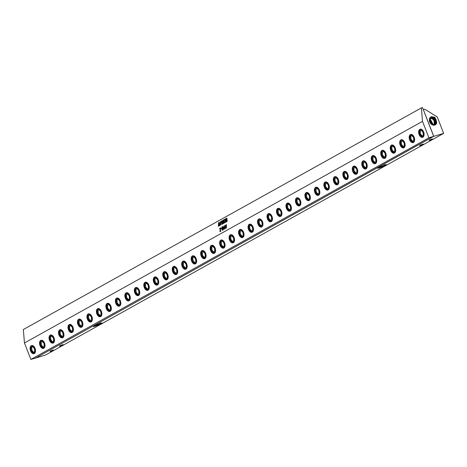 <?xml version="1.0" encoding="UTF-8"?>
<svg xmlns="http://www.w3.org/2000/svg" width="467" height="467" viewBox="0 0 467 467"><rect width="100%" height="100%" fill="white"/><g stroke="black" fill="none" stroke-linecap="round" stroke-linejoin="round"><path stroke-width="0.7" d="M224.347 229.04L224.172 225.952M224.207 228.964L224.16 225.794L224.621 228.334L224.429 229.244L224.207 228.964L224.16 225.794M428.916 137.806L30.869 359.444L35.655 358.002L433.703 136.364L428.916 137.806L422.501 121.35L24.453 342.988L23.35 329.527L421.392 107.895L422.507 107.556L423.277 109.634L424.737 109.185L437.235 116.913L443.65 133.369L433.773 136.346L423.347 109.605M422.501 121.35L421.392 107.895M227.219 221.288L226.968 221.516L226.191 219.344L226.53 221.761L226.203 221.942L226.057 218.498L226.915 220.815L226.571 218.27L226.898 218.089L227.149 221.3M226.915 220.815L226.618 218.34M225.193 222.28L225.549 222.117L225.006 220.342L225.427 220.628L225.31 219.268L224.825 220.109L224.837 219.233L225.555 218.83L225.824 222.064L225.112 222.555L225.041 221.831L225.193 222.28L225.555 222.117L225.444 220.809M225.135 220.739L225.234 219.204M223.699 223.337L223.973 221.638L223.395 220.033L223.798 219.811L224.026 221.212L224.388 219.484L224.072 221.364L224.639 222.812L224.213 223.051L224.02 221.796L223.693 223.343L223.979 221.638L223.401 220.033L223.798 219.817M224.172 219.998L224.388 219.484M222.712 223.652L223.022 223.524L222.917 222.222L222.636 222.852L222.631 220.459L223.033 220.237L223.302 223.559L222.607 223.944L222.543 223.22L223.028 223.524L222.917 222.222M222.654 222.105L222.677 220.535M221.247 221.72L221.195 221.259L221.918 220.862L222.187 224.178L221.767 224.417L221.662 221.323L221.247 221.72M220.798 224.58L220.523 225.187L220.167 224.872L219.934 223.722L220.249 221.708L220.844 223.203L220.798 224.58M220.523 225.187L219.969 222.391L220.255 221.708L220.611 222.018M218.644 226.151L218.492 222.683L218.906 224.674L218.97 222.42L219.665 225.584L219.321 225.777L218.988 223.296L219.221 225.83L218.86 226.034L218.538 223.547L218.644 226.151M226.635 227.528L226.431 228.13L226.034 224.808L226.39 224.609L226.536 227.622M226.437 228.13L226.04 224.808L226.396 224.609M225.45 225.654L225.462 228.672L224.989 226.133L225.187 225.222L225.462 225.66M225.234 228.386L225.193 225.222M223.045 227.75L222.946 226.53L223.133 227.341L223.524 227.12L223.553 227.435L223.302 229.875L223.045 227.75L223.232 229.916M221.878 227.791L221.866 227.131L222.415 226.822L222.397 230.377L222.064 229.653L222.298 227.277L221.878 227.791M222.263 229.852L222.566 229.303M222.193 230.219L222.304 227.277M221.434 228.351L221.463 228.725L221.107 228.918L221.078 228.55L221.434 228.351L221.078 228.55M219.916 231.69L220.196 229.98L219.618 228.381L220.015 228.159L220.249 229.554L220.611 227.832L220.29 229.711L220.862 231.159L220.43 231.398L220.243 230.138L219.91 231.69L220.202 229.986L219.624 228.381L220.027 228.159M220.249 229.554L220.617 227.832M220.249 221.708L220.617 222.018M220.529 225.187L220.173 224.872M220.284 224.785L220.523 225.001L220.698 224.557L220.693 223.302L220.494 222.105L220.261 221.883L220.074 222.368L220.284 224.785L220.523 225.001L220.693 224.557L220.687 223.302L220.261 221.883M226.583 218.358L226.898 218.089M226.209 221.942L226.086 218.486M226.191 219.344L226.974 221.521M222.613 223.944L222.566 223.208M222.642 220.547L223.033 220.243M222.642 222.847L222.572 221.72M221.772 224.411L221.667 221.323M221.195 221.259L221.918 220.862M221.218 222.21L221.2 221.265M224.02 221.796L224.201 222.963M224.026 221.212L224.178 219.998M218.538 223.547L218.865 226.028M218.988 223.296L219.327 225.771M218.947 222.432L218.912 224.674M218.375 226.308L218.521 222.671M225.117 222.549L225.065 221.819M224.831 220.109L224.843 219.233L225.555 218.836M225.112 221.498L225.036 220.331M30.869 359.444L24.453 342.988M419.109 134.508A4.232 2.545 -106.8 0 0 421.835 137.345A4.232 2.545 -106.8 0 0 424.013 135.36A4.232 2.545 -106.8 0 0 423.627 131.992A4.232 2.545 -106.8 0 0 422.407 130.03A4.232 2.545 -106.8 0 0 419.255 129.855A4.232 2.545 -106.8 0 0 419.109 134.508M409.635 139.785A4.232 2.545 -106.8 0 0 412.355 142.622A4.232 2.545 -106.8 0 0 414.533 140.637A4.232 2.545 -106.8 0 0 414.153 137.269A4.232 2.545 -106.8 0 0 412.927 135.307A4.232 2.545 -106.8 0 0 409.775 135.132A4.232 2.545 -106.8 0 0 409.635 139.785M400.155 145.062A4.232 2.545 -106.8 0 0 402.881 147.899A4.232 2.545 -106.8 0 0 405.058 145.914A4.232 2.545 -106.8 0 0 404.673 142.546A4.232 2.545 -106.8 0 0 403.453 140.585A4.232 2.545 -106.8 0 0 400.301 140.409A4.232 2.545 -106.8 0 0 400.155 145.062M390.681 150.339A4.232 2.545 -106.8 0 0 393.401 153.176A4.232 2.545 -106.8 0 0 395.578 151.191A4.232 2.545 -106.8 0 0 395.199 147.823A4.232 2.545 -106.8 0 0 393.973 145.862A4.232 2.545 -106.8 0 0 390.821 145.686A4.232 2.545 -106.8 0 0 390.681 150.339M381.2 155.616A4.232 2.545 -106.8 0 0 383.927 158.447A4.232 2.545 -106.8 0 0 386.104 156.468A4.232 2.545 -106.8 0 0 385.719 153.1A4.232 2.545 -106.8 0 0 384.499 151.139A4.232 2.545 -106.8 0 0 381.346 150.964A4.232 2.545 -106.8 0 0 381.2 155.616M376.244 158.377A4.232 2.545 -106.8 0 0 375.019 156.416A4.232 2.545 -106.8 0 0 371.866 156.241A4.232 2.545 -106.8 0 0 371.726 160.893A4.232 2.545 -106.8 0 0 374.446 163.724A4.232 2.545 -106.8 0 0 376.624 161.745A4.232 2.545 -106.8 0 0 376.244 158.377M362.246 166.17A4.232 2.545 -106.8 0 0 364.972 169.001A4.232 2.545 -106.8 0 0 367.15 167.023A4.232 2.545 -106.8 0 0 366.764 163.654A4.232 2.545 -106.8 0 0 365.544 161.693A4.232 2.545 -106.8 0 0 362.392 161.518A4.232 2.545 -106.8 0 0 362.246 166.17M352.772 171.447A4.232 2.545 -106.8 0 0 355.492 174.279A4.232 2.545 -106.8 0 0 357.669 172.3A4.232 2.545 -106.8 0 0 357.29 168.931A4.232 2.545 -106.8 0 0 356.064 166.97A4.232 2.545 -106.8 0 0 352.912 166.795A4.232 2.545 -106.8 0 0 352.772 171.447M343.292 176.724A4.232 2.545 -106.8 0 0 346.018 179.556A4.232 2.545 -106.8 0 0 348.195 177.577A4.232 2.545 -106.8 0 0 347.81 174.209A4.232 2.545 -106.8 0 0 346.59 172.247A4.232 2.545 -106.8 0 0 343.438 172.072A4.232 2.545 -106.8 0 0 343.292 176.724M333.817 182.002A4.232 2.545 -106.8 0 0 336.538 184.833A4.232 2.545 -106.8 0 0 338.715 182.854A4.232 2.545 -106.8 0 0 338.336 179.486A4.232 2.545 -106.8 0 0 337.11 177.524A4.232 2.545 -106.8 0 0 333.958 177.349A4.232 2.545 -106.8 0 0 333.817 182.002M324.337 187.279A4.232 2.545 -106.8 0 0 327.063 190.11A4.232 2.545 -106.8 0 0 329.241 188.131A4.232 2.545 -106.8 0 0 328.856 184.763A4.232 2.545 -106.8 0 0 327.636 182.801A4.232 2.545 -106.8 0 0 324.483 182.626A4.232 2.545 -106.8 0 0 324.337 187.279M314.863 192.556A4.232 2.545 -106.8 0 0 317.583 195.387A4.232 2.545 -106.8 0 0 319.761 193.408A4.232 2.545 -106.8 0 0 319.381 190.04A4.232 2.545 -106.8 0 0 318.155 188.078A4.232 2.545 -106.8 0 0 315.003 187.903A4.232 2.545 -106.8 0 0 314.863 192.556M305.383 197.833A4.232 2.545 -106.8 0 0 308.109 200.664A4.232 2.545 -106.8 0 0 310.286 198.685A4.232 2.545 -106.8 0 0 309.901 195.317A4.232 2.545 -106.8 0 0 308.681 193.356A4.232 2.545 -106.8 0 0 305.523 193.18A4.232 2.545 -106.8 0 0 305.383 197.833M295.909 203.11A4.232 2.545 -106.8 0 0 298.629 205.941A4.232 2.545 -106.8 0 0 300.806 203.962A4.232 2.545 -106.8 0 0 300.427 200.594A4.232 2.545 -106.8 0 0 299.201 198.633A4.232 2.545 -106.8 0 0 296.049 198.457A4.232 2.545 -106.8 0 0 295.909 203.11M286.429 208.387A4.232 2.545 -106.8 0 0 289.155 211.218A4.232 2.545 -106.8 0 0 291.332 209.239A4.232 2.545 -106.8 0 0 290.947 205.871A4.232 2.545 -106.8 0 0 289.727 203.91A4.232 2.545 -106.8 0 0 286.569 203.735A4.232 2.545 -106.8 0 0 286.429 208.387M276.954 213.664A4.232 2.545 -106.8 0 0 279.675 216.495A4.232 2.545 -106.8 0 0 281.852 214.516A4.232 2.545 -106.8 0 0 281.473 211.148A4.232 2.545 -106.8 0 0 280.247 209.187A4.232 2.545 -106.8 0 0 277.094 209.012A4.232 2.545 -106.8 0 0 276.954 213.664M267.474 218.941A4.232 2.545 -106.8 0 0 270.2 221.772A4.232 2.545 -106.8 0 0 272.378 219.794A4.232 2.545 -106.8 0 0 271.992 216.425A4.232 2.545 -106.8 0 0 270.772 214.464A4.232 2.545 -106.8 0 0 267.614 214.289A4.232 2.545 -106.8 0 0 267.474 218.941M258 224.218A4.232 2.545 -106.8 0 0 260.72 227.05A4.232 2.545 -106.8 0 0 262.898 225.071A4.232 2.545 -106.8 0 0 262.518 221.702A4.232 2.545 -106.8 0 0 261.292 219.741A4.232 2.545 -106.8 0 0 258.14 219.566A4.232 2.545 -106.8 0 0 258 224.218M248.52 229.495A4.232 2.545 -106.8 0 0 251.246 232.327A4.232 2.545 -106.8 0 0 253.423 230.348A4.232 2.545 -106.8 0 0 253.038 226.98A4.232 2.545 -106.8 0 0 251.812 225.018A4.232 2.545 -106.8 0 0 248.66 224.843A4.232 2.545 -106.8 0 0 248.52 229.495M239.046 234.773A4.232 2.545 -106.8 0 0 241.766 237.604A4.232 2.545 -106.8 0 0 243.943 235.625A4.232 2.545 -106.8 0 0 243.564 232.257A4.232 2.545 -106.8 0 0 242.338 230.295A4.232 2.545 -106.8 0 0 239.186 230.12A4.232 2.545 -106.8 0 0 239.046 234.773M229.566 240.05A4.232 2.545 -106.8 0 0 232.292 242.881A4.232 2.545 -106.8 0 0 234.469 240.902A4.232 2.545 -106.8 0 0 234.084 237.534A4.232 2.545 -106.8 0 0 232.858 235.572A4.232 2.545 -106.8 0 0 229.706 235.397A4.232 2.545 -106.8 0 0 229.566 240.05M220.091 245.327A4.232 2.545 -106.8 0 0 222.812 248.158A4.232 2.545 -106.8 0 0 224.989 246.179A4.232 2.545 -106.8 0 0 224.609 242.811A4.232 2.545 -106.8 0 0 223.384 240.849A4.232 2.545 -106.8 0 0 220.231 240.674A4.232 2.545 -106.8 0 0 220.091 245.327M210.611 250.604A4.232 2.545 -106.8 0 0 213.337 253.435A4.232 2.545 -106.8 0 0 215.515 251.456A4.232 2.545 -106.8 0 0 215.129 248.088A4.232 2.545 -106.8 0 0 213.904 246.127A4.232 2.545 -106.8 0 0 210.751 245.951A4.232 2.545 -106.8 0 0 210.611 250.604M201.137 255.881A4.232 2.545 -106.8 0 0 203.857 258.712A4.232 2.545 -106.8 0 0 206.035 256.733A4.232 2.545 -106.8 0 0 205.655 253.365A4.232 2.545 -106.8 0 0 204.429 251.404A4.232 2.545 -106.8 0 0 201.277 251.228A4.232 2.545 -106.8 0 0 201.137 255.881M191.657 261.158A4.232 2.545 -106.8 0 0 194.383 263.989A4.232 2.545 -106.8 0 0 196.56 262.01A4.232 2.545 -106.8 0 0 196.175 258.642A4.232 2.545 -106.8 0 0 194.949 256.681A4.232 2.545 -106.8 0 0 191.797 256.506A4.232 2.545 -106.8 0 0 191.657 261.158M182.183 266.435A4.232 2.545 -106.8 0 0 184.903 269.266A4.232 2.545 -106.8 0 0 187.08 267.287A4.232 2.545 -106.8 0 0 186.701 263.919A4.232 2.545 -106.8 0 0 185.475 261.958A4.232 2.545 -106.8 0 0 182.323 261.783A4.232 2.545 -106.8 0 0 182.183 266.435M172.702 271.712A4.232 2.545 -106.8 0 0 175.429 274.543A4.232 2.545 -106.8 0 0 177.606 272.565A4.232 2.545 -106.8 0 0 177.221 269.196A4.232 2.545 -106.8 0 0 175.995 267.235A4.232 2.545 -106.8 0 0 172.843 267.06A4.232 2.545 -106.8 0 0 172.702 271.712M163.228 276.984A4.232 2.545 -106.8 0 0 165.948 279.821A4.232 2.545 -106.8 0 0 168.126 277.842A4.232 2.545 -106.8 0 0 167.746 274.468A4.232 2.545 -106.8 0 0 166.521 272.512A4.232 2.545 -106.8 0 0 163.368 272.337A4.232 2.545 -106.8 0 0 163.228 276.984M153.748 282.261A4.232 2.545 -106.8 0 0 156.474 285.098A4.232 2.545 -106.8 0 0 158.652 283.119A4.232 2.545 -106.8 0 0 158.266 279.745A4.232 2.545 -106.8 0 0 157.04 277.789A4.232 2.545 -106.8 0 0 153.888 277.614A4.232 2.545 -106.8 0 0 153.748 282.261M144.268 287.538A4.232 2.545 -106.8 0 0 146.994 290.375A4.232 2.545 -106.8 0 0 149.171 288.396A4.232 2.545 -106.8 0 0 148.792 285.022A4.232 2.545 -106.8 0 0 147.566 283.066A4.232 2.545 -106.8 0 0 144.414 282.891A4.232 2.545 -106.8 0 0 144.268 287.538M134.794 292.815A4.232 2.545 -106.8 0 0 137.52 295.652A4.232 2.545 -106.8 0 0 139.691 293.673A4.232 2.545 -106.8 0 0 139.312 290.299A4.232 2.545 -106.8 0 0 138.086 288.343A4.232 2.545 -106.8 0 0 134.934 288.168A4.232 2.545 -106.8 0 0 134.794 292.815M125.314 298.092A4.232 2.545 -106.8 0 0 128.04 300.929A4.232 2.545 -106.8 0 0 130.217 298.95A4.232 2.545 -106.8 0 0 129.838 295.576A4.232 2.545 -106.8 0 0 128.612 293.62A4.232 2.545 -106.8 0 0 125.46 293.445A4.232 2.545 -106.8 0 0 125.314 298.092M115.839 303.369A4.232 2.545 -106.8 0 0 118.565 306.206A4.232 2.545 -106.8 0 0 120.737 304.227A4.232 2.545 -106.8 0 0 120.358 300.853A4.232 2.545 -106.8 0 0 119.132 298.898A4.232 2.545 -106.8 0 0 115.979 298.722A4.232 2.545 -106.8 0 0 115.839 303.369M106.359 308.646A4.232 2.545 -106.8 0 0 109.085 311.483A4.232 2.545 -106.8 0 0 111.263 309.504A4.232 2.545 -106.8 0 0 110.877 306.13A4.232 2.545 -106.8 0 0 109.657 304.175A4.232 2.545 -106.8 0 0 106.505 303.999A4.232 2.545 -106.8 0 0 106.359 308.646M96.885 313.923A4.232 2.545 -106.8 0 0 99.605 316.76A4.232 2.545 -106.8 0 0 101.783 314.776A4.232 2.545 -106.8 0 0 101.403 311.407A4.232 2.545 -106.8 0 0 100.177 309.446A4.232 2.545 -106.8 0 0 97.025 309.277A4.232 2.545 -106.8 0 0 96.885 313.923M87.405 319.2A4.232 2.545 -106.8 0 0 90.131 322.037A4.232 2.545 -106.8 0 0 92.308 320.053A4.232 2.545 -106.8 0 0 91.923 316.684A4.232 2.545 -106.8 0 0 90.703 314.723A4.232 2.545 -106.8 0 0 87.551 314.554A4.232 2.545 -106.8 0 0 87.405 319.2M77.931 324.477A4.232 2.545 -106.8 0 0 80.651 327.314A4.232 2.545 -106.8 0 0 82.828 325.33A4.232 2.545 -106.8 0 0 82.449 321.961A4.232 2.545 -106.8 0 0 81.223 320A4.232 2.545 -106.8 0 0 78.071 319.831A4.232 2.545 -106.8 0 0 77.931 324.477M68.451 329.755A4.232 2.545 -106.8 0 0 71.177 332.592A4.232 2.545 -106.8 0 0 73.354 330.607A4.232 2.545 -106.8 0 0 72.969 327.239A4.232 2.545 -106.8 0 0 71.749 325.277A4.232 2.545 -106.8 0 0 68.596 325.108A4.232 2.545 -106.8 0 0 68.451 329.755M58.976 335.032A4.232 2.545 -106.8 0 0 61.697 337.869A4.232 2.545 -106.8 0 0 63.874 335.884A4.232 2.545 -106.8 0 0 63.494 332.516A4.232 2.545 -106.8 0 0 62.269 330.554A4.232 2.545 -106.8 0 0 59.116 330.385A4.232 2.545 -106.8 0 0 58.976 335.032M49.496 340.309A4.232 2.545 -106.8 0 0 52.222 343.146A4.232 2.545 -106.8 0 0 54.4 341.161A4.232 2.545 -106.8 0 0 54.014 337.793A4.232 2.545 -106.8 0 0 52.794 335.831A4.232 2.545 -106.8 0 0 49.642 335.662A4.232 2.545 -106.8 0 0 49.496 340.309M40.022 345.586A4.232 2.545 -106.8 0 0 42.742 348.423A4.232 2.545 -106.8 0 0 44.92 346.438A4.232 2.545 -106.8 0 0 44.54 343.07A4.232 2.545 -106.8 0 0 43.314 341.108A4.232 2.545 -106.8 0 0 40.162 340.939A4.232 2.545 -106.8 0 0 40.022 345.586M30.542 350.863A4.232 2.545 -106.8 0 0 33.268 353.7A4.232 2.545 -106.8 0 0 35.445 351.715A4.232 2.545 -106.8 0 0 35.06 348.347A4.232 2.545 -106.8 0 0 33.84 346.386A4.232 2.545 -106.8 0 0 30.688 346.216A4.232 2.545 -106.8 0 0 30.542 350.863M422.676 136.907A3.882 2.335 -106.8 0 0 422.758 136.889A3.882 2.335 -106.8 0 0 424.036 135.226M422.495 130.13A3.882 2.335 -106.8 0 0 420.516 129.447A3.882 2.335 -106.8 0 0 420.44 129.476M413.202 142.184A3.882 2.335 -106.8 0 0 413.283 142.166A3.882 2.335 -106.8 0 0 414.556 140.503M413.021 135.407A3.882 2.335 -106.8 0 0 411.042 134.724A3.882 2.335 -106.8 0 0 410.96 134.753M403.721 147.461A3.882 2.335 -106.8 0 0 403.803 147.444A3.882 2.335 -106.8 0 0 405.082 145.78M403.541 140.684A3.882 2.335 -106.8 0 0 401.562 140.001A3.882 2.335 -106.8 0 0 401.48 140.03M394.247 152.738A3.882 2.335 -106.8 0 0 394.329 152.721A3.882 2.335 -106.8 0 0 395.602 151.057M394.066 145.961A3.882 2.335 -106.8 0 0 392.087 145.278A3.882 2.335 -106.8 0 0 392.006 145.307M384.767 158.015A3.882 2.335 -106.8 0 0 384.849 157.998A3.882 2.335 -106.8 0 0 386.127 156.334M384.586 151.232A3.882 2.335 -106.8 0 0 382.607 150.555A3.882 2.335 -106.8 0 0 382.526 150.584M375.112 156.509A3.882 2.335 -106.8 0 0 373.133 155.832A3.882 2.335 -106.8 0 0 373.051 155.861M375.293 163.292A3.882 2.335 -106.8 0 0 375.375 163.275A3.882 2.335 -106.8 0 0 376.647 161.611M365.813 168.569A3.882 2.335 -106.8 0 0 365.894 168.552A3.882 2.335 -106.8 0 0 367.173 166.888M365.632 161.786A3.882 2.335 -106.8 0 0 363.653 161.109A3.882 2.335 -106.8 0 0 363.571 161.138M356.339 173.847A3.882 2.335 -106.8 0 0 356.42 173.829A3.882 2.335 -106.8 0 0 357.693 172.165M356.158 167.063A3.882 2.335 -106.8 0 0 354.179 166.386A3.882 2.335 -106.8 0 0 354.097 166.415M346.858 179.124A3.882 2.335 -106.8 0 0 346.94 179.106A3.882 2.335 -106.8 0 0 348.219 177.442M346.677 172.341A3.882 2.335 -106.8 0 0 344.699 171.663A3.882 2.335 -106.8 0 0 344.617 171.693M337.384 184.401A3.882 2.335 -106.8 0 0 337.46 184.383A3.882 2.335 -106.8 0 0 338.738 182.72M337.203 177.618A3.882 2.335 -106.8 0 0 335.224 176.94A3.882 2.335 -106.8 0 0 335.143 176.97M327.904 189.678A3.882 2.335 -106.8 0 0 327.986 189.66A3.882 2.335 -106.8 0 0 329.264 187.997M327.723 182.895A3.882 2.335 -106.8 0 0 325.744 182.218A3.882 2.335 -106.8 0 0 325.662 182.247M318.43 194.955A3.882 2.335 -106.8 0 0 318.506 194.932A3.882 2.335 -106.8 0 0 319.784 193.274M318.249 188.172A3.882 2.335 -106.8 0 0 316.27 187.495A3.882 2.335 -106.8 0 0 316.188 187.524M308.95 200.232A3.882 2.335 -106.8 0 0 309.031 200.209A3.882 2.335 -106.8 0 0 310.31 198.551M308.769 193.449A3.882 2.335 -106.8 0 0 306.79 192.772A3.882 2.335 -106.8 0 0 306.708 192.801M299.475 205.509A3.882 2.335 -106.8 0 0 299.551 205.486A3.882 2.335 -106.8 0 0 300.83 203.828M299.294 198.726A3.882 2.335 -106.8 0 0 297.31 198.049A3.882 2.335 -106.8 0 0 297.234 198.078M289.995 210.786A3.882 2.335 -106.8 0 0 290.077 210.763A3.882 2.335 -106.8 0 0 291.355 209.105M289.814 204.003A3.882 2.335 -106.8 0 0 287.835 203.326A3.882 2.335 -106.8 0 0 287.754 203.355M280.521 216.063A3.882 2.335 -106.8 0 0 280.597 216.04A3.882 2.335 -106.8 0 0 281.875 214.382M280.34 209.28A3.882 2.335 -106.8 0 0 278.355 208.603A3.882 2.335 -106.8 0 0 278.279 208.632M271.041 221.34A3.882 2.335 -106.8 0 0 271.123 221.317A3.882 2.335 -106.8 0 0 272.401 219.659M270.86 214.557A3.882 2.335 -106.8 0 0 268.881 213.88A3.882 2.335 -106.8 0 0 268.799 213.909M261.567 226.618A3.882 2.335 -106.8 0 0 261.643 226.594A3.882 2.335 -106.8 0 0 262.921 224.936M261.386 219.834A3.882 2.335 -106.8 0 0 259.401 219.157A3.882 2.335 -106.8 0 0 259.325 219.186M252.087 231.895A3.882 2.335 -106.8 0 0 252.168 231.871A3.882 2.335 -106.8 0 0 253.447 230.213M251.906 225.112A3.882 2.335 -106.8 0 0 249.927 224.434A3.882 2.335 -106.8 0 0 249.845 224.464M242.612 237.172A3.882 2.335 -106.8 0 0 242.688 237.148A3.882 2.335 -106.8 0 0 243.967 235.491M242.431 230.389A3.882 2.335 -106.8 0 0 240.447 229.711A3.882 2.335 -106.8 0 0 240.371 229.741M233.132 242.449A3.882 2.335 -106.8 0 0 233.214 242.426A3.882 2.335 -106.8 0 0 234.492 240.768M232.951 235.666A3.882 2.335 -106.8 0 0 230.972 234.989A3.882 2.335 -106.8 0 0 230.891 235.018M223.658 247.726A3.882 2.335 -106.8 0 0 223.734 247.703A3.882 2.335 -106.8 0 0 225.012 246.045M223.477 240.943A3.882 2.335 -106.8 0 0 221.492 240.266A3.882 2.335 -106.8 0 0 221.416 240.295M214.178 253.003A3.882 2.335 -106.8 0 0 214.26 252.98A3.882 2.335 -106.8 0 0 215.538 251.322M213.997 246.22A3.882 2.335 -106.8 0 0 212.018 245.543A3.882 2.335 -106.8 0 0 211.936 245.572M204.698 258.28A3.882 2.335 -106.8 0 0 204.78 258.257A3.882 2.335 -106.8 0 0 206.058 256.599M204.523 251.497A3.882 2.335 -106.8 0 0 202.538 250.82A3.882 2.335 -106.8 0 0 202.462 250.849M195.224 263.557A3.882 2.335 -106.8 0 0 195.305 263.534A3.882 2.335 -106.8 0 0 196.584 261.876M195.043 256.774A3.882 2.335 -106.8 0 0 193.064 256.097A3.882 2.335 -106.8 0 0 192.982 256.126M185.743 268.834A3.882 2.335 -106.8 0 0 185.825 268.811A3.882 2.335 -106.8 0 0 187.104 267.153M185.568 262.051A3.882 2.335 -106.8 0 0 183.584 261.374A3.882 2.335 -106.8 0 0 183.508 261.403M176.269 274.111A3.882 2.335 -106.8 0 0 176.351 274.088A3.882 2.335 -106.8 0 0 177.629 272.43M176.088 267.328A3.882 2.335 -106.8 0 0 174.109 266.651A3.882 2.335 -106.8 0 0 174.028 266.68M166.789 279.389A3.882 2.335 -106.8 0 0 166.871 279.365A3.882 2.335 -106.8 0 0 168.149 277.707M166.614 272.605A3.882 2.335 -106.8 0 0 164.629 271.928A3.882 2.335 -106.8 0 0 164.553 271.957M157.315 284.666A3.882 2.335 -106.8 0 0 157.397 284.642A3.882 2.335 -106.8 0 0 158.675 282.984M157.134 277.883A3.882 2.335 -106.8 0 0 155.155 277.205A3.882 2.335 -106.8 0 0 155.073 277.235M147.835 289.943A3.882 2.335 -106.8 0 0 147.916 289.919A3.882 2.335 -106.8 0 0 149.195 288.262M147.66 283.16A3.882 2.335 -106.8 0 0 145.675 282.482A3.882 2.335 -106.8 0 0 145.599 282.512M138.36 295.22A3.882 2.335 -106.8 0 0 138.442 295.197A3.882 2.335 -106.8 0 0 139.715 293.539M138.179 288.437A3.882 2.335 -106.8 0 0 136.201 287.76A3.882 2.335 -106.8 0 0 136.119 287.789M128.88 300.497A3.882 2.335 -106.8 0 0 128.962 300.474A3.882 2.335 -106.8 0 0 130.24 298.816M128.705 293.714A3.882 2.335 -106.8 0 0 126.72 293.037A3.882 2.335 -106.8 0 0 126.645 293.066M119.406 305.774A3.882 2.335 -106.8 0 0 119.488 305.751A3.882 2.335 -106.8 0 0 120.76 304.093M119.225 298.991A3.882 2.335 -106.8 0 0 117.246 298.314A3.882 2.335 -106.8 0 0 117.164 298.343M109.926 311.051A3.882 2.335 -106.8 0 0 110.008 311.028A3.882 2.335 -106.8 0 0 111.286 309.37M109.751 304.268A3.882 2.335 -106.8 0 0 107.766 303.591A3.882 2.335 -106.8 0 0 107.69 303.62M100.452 316.328A3.882 2.335 -106.8 0 0 100.533 316.305A3.882 2.335 -106.8 0 0 101.806 314.647M100.271 309.545A3.882 2.335 -106.8 0 0 98.292 308.868A3.882 2.335 -106.8 0 0 98.21 308.897M90.972 321.605A3.882 2.335 -106.8 0 0 91.053 321.582A3.882 2.335 -106.8 0 0 92.332 319.924M90.796 314.822A3.882 2.335 -106.8 0 0 88.812 314.145A3.882 2.335 -106.8 0 0 88.736 314.174M81.497 326.882A3.882 2.335 -106.8 0 0 81.579 326.859A3.882 2.335 -106.8 0 0 82.852 325.201M81.316 320.099A3.882 2.335 -106.8 0 0 79.337 319.422A3.882 2.335 -106.8 0 0 79.256 319.451M72.017 332.16A3.882 2.335 -106.8 0 0 72.099 332.136A3.882 2.335 -106.8 0 0 73.377 330.478M71.842 325.376A3.882 2.335 -106.8 0 0 69.857 324.699A3.882 2.335 -106.8 0 0 69.781 324.728M62.543 337.437A3.882 2.335 -106.8 0 0 62.625 337.413A3.882 2.335 -106.8 0 0 63.897 335.755M62.362 330.654A3.882 2.335 -106.8 0 0 60.383 329.976A3.882 2.335 -106.8 0 0 60.301 330.006M53.063 342.714A3.882 2.335 -106.8 0 0 53.145 342.69A3.882 2.335 -106.8 0 0 54.423 341.033M52.888 335.931A3.882 2.335 -106.8 0 0 50.903 335.253A3.882 2.335 -106.8 0 0 50.827 335.283M43.589 347.991A3.882 2.335 -106.8 0 0 43.67 347.968A3.882 2.335 -106.8 0 0 44.943 346.31M43.408 341.208A3.882 2.335 -106.8 0 0 41.429 340.531A3.882 2.335 -106.8 0 0 41.347 340.554M34.109 353.268A3.882 2.335 -106.8 0 0 34.19 353.245A3.882 2.335 -106.8 0 0 35.469 351.587M33.933 346.485A3.882 2.335 -106.8 0 0 31.949 345.808A3.882 2.335 -106.8 0 0 31.873 345.831M410.02 136.417L410.172 139.487L412.04 141.6L413.768 140.637L413.616 137.567L411.742 135.453L410.02 136.417L410.82 136.171L410.972 139.242L412.723 141.221M400.546 141.694L400.692 144.764L402.566 146.871L404.288 145.914L404.142 142.844L402.268 140.73L400.546 141.694L401.346 141.448L401.492 144.519L403.243 146.498M391.066 146.971L391.218 150.041L393.086 152.149L394.808 151.191L394.662 148.121L392.788 146.008L391.066 146.971L391.866 146.726L392.017 149.796L393.769 151.775M381.592 152.248L381.737 155.318L383.611 157.426L385.333 156.468L385.182 153.398L383.314 151.285L381.592 152.248L382.391 152.003L382.537 155.073L384.288 157.052M372.111 157.525L372.263 160.595L374.131 162.703L375.853 161.745L375.707 158.675L373.833 156.562L372.111 157.525L372.911 157.28L373.063 160.35L374.814 162.329M362.637 162.802L362.783 165.873L364.657 167.98L366.379 167.023L366.227 163.952L364.359 161.839L362.637 162.802L363.437 162.557L363.583 165.627L365.334 167.606M353.157 168.079L353.309 171.15L355.177 173.257L356.899 172.3L356.753 169.229L354.879 167.116L353.157 168.079L353.957 167.834L354.109 170.904L355.86 172.883M343.683 173.35L343.829 176.427L345.703 178.534L347.425 177.577L347.273 174.506L345.405 172.393L343.683 173.35L344.483 173.111L344.628 176.182L346.38 178.16M334.203 178.627L334.349 181.704L336.222 183.811L337.945 182.854L337.799 179.783L335.925 177.67L334.203 178.627L335.002 178.388L335.154 181.459L336.905 183.432M324.728 183.905L324.874 186.981L326.748 189.088L328.47 188.131L328.319 185.06L326.451 182.947L324.728 183.905L325.528 183.665L325.674 186.736L327.425 188.709M315.248 189.182L315.394 192.258L317.268 194.365L318.99 193.408L318.844 190.338L316.97 188.224L315.248 189.182L316.048 188.942L316.2 192.013L317.951 193.986M305.768 194.459L305.92 197.535L307.794 199.642L309.516 198.685L309.364 195.615L307.496 193.501L305.768 194.459L306.574 194.219L306.72 197.29L308.471 199.263M296.294 199.736L296.44 202.812L298.314 204.92L300.036 203.962L299.89 200.892L298.016 198.779L296.294 199.736L297.094 199.497L297.245 202.567L298.997 204.54M286.814 205.013L286.966 208.089L288.839 210.197L290.562 209.239L290.41 206.169L288.542 204.056L286.814 205.013L287.619 204.774L287.765 207.844L289.517 209.817M277.34 210.29L277.486 213.366L279.359 215.474L281.081 214.516L280.936 211.446L279.062 209.333L277.34 210.29L278.139 210.051L278.291 213.121L280.042 215.094M267.86 215.567L268.011 218.644L269.885 220.751L271.607 219.794L271.455 216.723L269.587 214.61L267.86 215.567L268.665 215.328L268.811 218.398L270.562 220.371M258.385 220.844L258.531 223.921L260.405 226.028L262.127 225.071L261.981 222L260.107 219.887L258.385 220.844L259.185 220.605L259.337 223.675L261.088 225.649M248.905 226.121L249.057 229.198L250.931 231.305L252.653 230.348L252.501 227.277L250.633 225.164L248.905 226.121L249.711 225.882L249.857 228.953L251.608 230.926M239.431 231.398L239.577 234.469L241.451 236.582L243.173 235.625L243.027 232.554L241.153 230.441L239.431 231.398L240.231 231.159L240.382 234.23L242.134 236.203M229.951 236.676L230.103 239.746L231.976 241.859L233.698 240.902L233.547 237.831L231.679 235.718L229.951 236.676L230.756 236.436L230.902 239.507L232.654 241.48M220.477 241.953L220.622 245.023L222.496 247.136L224.218 246.179L224.072 243.109L222.199 240.995L220.477 241.953L221.276 241.713L221.428 244.784L223.179 246.757M210.996 247.23L211.148 250.3L213.022 252.413L214.744 251.456L214.592 248.386L212.724 246.272L210.996 247.23L211.802 246.99L211.948 250.061L213.699 252.034M201.522 252.507L201.668 255.577L203.542 257.691L205.264 256.733L205.118 253.663L203.244 251.55L201.522 252.507L202.322 252.268L202.474 255.338L204.225 257.311M192.042 257.784L192.194 260.855L194.068 262.968L195.79 262.01L195.638 258.94L193.77 256.827L192.042 257.784L192.848 257.545L192.994 260.615L194.745 262.588M182.568 263.061L182.714 266.132L184.588 268.245L186.31 267.287L186.164 264.217L184.29 262.104L182.568 263.061L183.368 262.822L183.519 265.892L185.271 267.865M173.088 268.338L173.239 271.409L175.113 273.522L176.835 272.565L176.684 269.494L174.816 267.381L173.088 268.338L173.893 268.099L174.039 271.169L175.79 273.142M163.613 273.615L163.759 276.686L165.633 278.799L167.355 277.842L167.209 274.771L165.336 272.658L163.613 273.615L164.413 273.376L164.565 276.446L166.316 278.42M154.133 278.892L154.285 281.963L156.159 284.076L157.881 283.119L157.729 280.048L155.861 277.935L154.133 278.892L154.939 278.653L155.085 281.724L156.836 283.697M144.659 284.17L144.805 287.24L146.679 289.353L148.401 288.396L148.255 285.325L146.381 283.212L144.659 284.17L145.459 283.93L145.611 287.001L147.362 288.974M135.179 289.447L135.331 292.517L137.199 294.63L138.927 293.673L138.775 290.602L136.907 288.489L135.179 289.447L135.985 289.207L136.13 292.278L137.882 294.251M125.705 294.724L125.851 297.794L127.725 299.907L129.447 298.95L129.301 295.88L127.427 293.766L125.705 294.724L126.504 294.484L126.656 297.555L128.407 299.528M116.225 300.001L116.376 303.071L118.244 305.184L119.972 304.227L119.821 301.157L117.947 299.043L116.225 300.001L117.03 299.761L117.176 302.832L118.927 304.805M106.75 305.278L106.896 308.348L108.77 310.462L110.492 309.504L110.346 306.434L108.472 304.321L106.75 305.278L107.55 305.039L107.702 308.109L109.453 310.082M97.27 310.555L97.422 313.626L99.29 315.739L101.018 314.781L100.866 311.711L98.992 309.598L97.27 310.555L98.076 310.316L98.222 313.386L99.973 315.359M87.796 315.832L87.942 318.903L89.816 321.016L91.538 320.058L91.392 316.982L89.518 314.875L87.796 315.832L88.596 315.593L88.748 318.663L90.493 320.636M78.316 321.109L78.468 324.18L80.336 326.293L82.064 325.336L81.912 322.259L80.038 320.152L78.316 321.109L79.121 320.87L79.267 323.94L81.019 325.913M68.842 326.386L68.988 329.457L70.861 331.57L72.583 330.613L72.438 327.536L70.564 325.429L68.842 326.386L69.641 326.147L69.793 329.217L71.539 331.191M59.362 331.663L59.513 334.734L61.381 336.847L63.109 335.89L62.957 332.813L61.084 330.706L59.362 331.663L60.167 331.424L60.313 334.495L62.064 336.468M49.887 336.941L50.033 340.011L51.907 342.124L53.629 341.167L53.483 338.09L51.609 335.983L49.887 336.941L50.687 336.701L50.839 339.772L52.584 341.745M40.407 342.218L40.559 345.288L42.427 347.401L44.155 346.444L44.003 343.368L42.129 341.26L40.407 342.218L41.213 341.978L41.359 345.049L43.11 347.022M30.933 347.495L31.079 350.565L32.953 352.678L34.675 351.721L34.529 348.645L32.655 346.537L30.933 347.495L31.733 347.255L31.884 350.326L33.63 352.299M410.172 139.487L410.972 139.242M411.865 135.593L410.82 136.171M400.692 144.764L401.492 144.519M402.391 140.871L401.346 141.448M391.218 150.041L392.017 149.796M392.91 146.148L391.866 146.726M381.737 155.318L382.537 155.073M383.436 151.425L382.391 152.003M372.263 160.595L373.063 160.35M373.956 156.702L372.911 157.28M362.783 165.873L363.583 165.627M364.482 161.979L363.437 162.557M353.309 171.15L354.109 170.904M355.002 167.256L353.957 167.834M343.829 176.427L344.628 176.182M345.527 172.533L344.483 173.111M334.349 181.704L335.154 181.459M336.047 177.81L335.002 178.388M324.874 186.981L325.674 186.736M326.573 183.087L325.528 183.665M315.394 192.258L316.2 192.013M317.093 188.364L316.048 188.942M305.92 197.535L306.72 197.29M307.619 193.642L306.574 194.219M296.44 202.812L297.245 202.567M298.139 198.919L297.094 199.497M286.966 208.089L287.765 207.844M288.664 204.196L287.619 204.774M277.486 213.366L278.291 213.121M279.184 209.473L278.139 210.051M268.011 218.644L268.811 218.398M269.704 214.744L268.665 215.328M258.531 223.921L259.337 223.675M260.23 220.021L259.185 220.605M249.057 229.198L249.857 228.953M250.75 225.298L249.711 225.882M239.577 234.469L240.382 234.23M241.276 230.575L240.231 231.159M230.103 239.746L230.902 239.507M231.795 235.853L230.756 236.436M220.622 245.023L221.428 244.784M222.321 241.13L221.276 241.713M211.148 250.3L211.948 250.061M212.841 246.407L211.802 246.99M201.668 255.577L202.474 255.338M203.367 251.684L202.322 252.268M192.194 260.855L192.994 260.615M193.887 256.961L192.848 257.545M182.714 266.132L183.519 265.892M184.412 262.238L183.368 262.822M173.239 271.409L174.039 271.169M174.932 267.515L173.893 268.099M163.759 276.686L164.565 276.446M165.458 272.792L164.413 273.376M154.285 281.963L155.085 281.724M155.978 278.069L154.939 278.653M144.805 287.24L145.611 287.001M146.504 283.346L145.459 283.93M135.331 292.517L136.13 292.278M137.024 288.624L135.985 289.207M125.851 297.794L126.656 297.555M127.549 293.901L126.504 294.484M116.376 303.071L117.176 302.832M118.069 299.178L117.03 299.761M106.896 308.348L107.702 308.109M108.595 304.455L107.55 305.039M97.422 313.626L98.222 313.386M99.115 309.732L98.076 310.316M87.942 318.903L88.748 318.663M89.641 315.009L88.596 315.593M78.468 324.18L79.267 323.94M80.161 320.286L79.121 320.87M68.988 329.457L69.793 329.217M70.686 325.563L69.641 326.147M59.513 334.734L60.313 334.495M61.206 330.84L60.167 331.424M50.033 340.011L50.839 339.772M51.732 336.117L50.687 336.701M40.559 345.288L41.359 345.049M42.252 341.395L41.213 341.978M31.079 350.565L31.884 350.326M32.778 346.672L31.733 347.255M419.5 131.139L419.646 134.21L421.52 136.323L423.242 135.36L423.096 132.289L421.222 130.176L419.5 131.139L420.3 130.894L420.446 133.965L422.197 135.944M419.646 134.21L420.446 133.965M421.345 130.316L420.3 130.894M433.703 136.364L423.312 109.617M433.674 136.294L35.726 357.979L45.608 355.002L443.65 133.369M436.773 122.733L434.94 117.27L431.479 116.762L430.556 117.38A4.431 3.508 60.9 0 0 430.095 117.859A4.431 3.508 60.9 0 0 430.399 123.218A4.431 3.508 60.9 0 0 435.156 124.911A4.431 3.508 60.9 0 0 436.155 124.088A4.431 3.508 60.9 0 0 436.773 122.733L436.114 124.111L434.619 125.133M434.759 125.074L435.407 124.461C436.797 120.083 435.361 117.643 431.105 117.129L430.65 117.31M430.837 117.176L431.485 116.89C435.769 117.386 437.217 119.838 435.828 124.251L434.975 124.993M434.374 125.162L434.707 124.812C436.079 120.474 434.66 118.052 430.446 117.544L430.346 117.573M430.521 117.41L430.819 117.305C435.069 117.795 436.499 120.229 435.121 124.601L434.608 125.115M430.16 117.713C434.363 118.204 435.787 120.614 434.421 124.952L434.211 125.185M429.78 117.958C433.96 118.46 435.361 120.86 434.001 125.156L433.966 125.203M429.494 118.128C433.662 118.612 435.069 121.006 433.715 125.302M429.827 118.268L433.522 125.191M429.739 118.437L433.329 125.162M429.622 118.711L433.037 125.103M429.471 119.248L432.512 124.934M429.552 118.916L432.833 125.045M429.383 119.908L431.917 124.631M429.424 119.499L432.279 124.829M429.424 120.807L431.193 124.099M429.377 120.235L431.642 124.455M429.523 121.327L430.813 123.726M386.384 164.793L386.419 164.688C385.783 165.406 383.635 166.398 379.98 167.671A4.396 0.461 -21.3 0 1 377.593 168.161A4.396 0.461 -21.3 0 1 379.869 166.83A4.396 0.461 -21.3 0 1 380.004 166.766L386.361 164.676M102.069 323.106L99.92 323.456L95.688 325.079A4.396 0.461 -21.3 0 0 95.548 325.137A4.396 0.461 -21.3 0 0 93.277 326.474A4.396 0.461 -21.3 0 0 95.665 325.984C99.319 324.711 101.467 323.713 102.104 322.995L102.045 322.983M53.145 350.052L50.979 350.892L51.09 351.19L53.145 350.052M51.352 350.676L53.267 349.964C50.232 351.091 49.444 351.534 50.903 351.295L51.09 351.19M49.987 351.447L50.903 351.295L50.751 350.799M60.827 345.399L62.747 344.687C59.712 345.813 58.924 346.257 60.383 346.018L63.384 344.646L60.29 345.638M59.467 346.17L60.383 346.018L60.225 345.522M420.965 144.869L422.88 144.157C419.845 145.284 419.057 145.727 420.516 145.494L423.522 144.116L420.428 145.114M419.599 145.64L420.516 145.494L420.364 144.998M432.232 138.968L430.066 139.808L430.177 140.112L432.232 138.968M429.903 139.837L432.36 138.88C429.325 140.007 428.537 140.45 429.99 140.217L430.177 140.112M429.074 140.363L429.99 140.217L429.838 139.721M60.471 345.609L60.564 345.913M420.609 145.085L420.703 145.389M430.06 139.808L430.44 139.592M93.33 326.357L95.665 325.984M102.104 322.995C101.415 323.649 98.881 324.635 94.497 325.96L94.754 325.388L98.969 324.034C101.818 322.831 102.04 322.609 99.629 323.38M95.005 326.153L93.563 326.159M377.645 168.044L379.98 167.671M386.419 164.688C385.73 165.341 383.197 166.328 378.813 167.647L379.07 167.081L383.284 165.721C386.133 164.518 386.355 164.302 383.95 165.073M379.321 167.84L377.885 167.851M221.866 227.131L222.415 226.828M221.86 227.803L221.872 227.131M220.436 231.398L220.249 230.138M225.374 228.468L225.193 225.374M221.113 228.918L221.084 228.55M222.928 227.82L223.063 226.466M223.133 227.341L223.53 227.12M223.302 229.338L223.495 227.505L223.162 227.692L223.302 229.338M223.296 229.338L223.495 227.505M411.013 141.408A3.882 2.335 -106.8 0 0 413.12 142.213A3.882 2.335 -106.8 0 0 414.071 137.339A3.882 2.335 -106.8 0 0 410.878 134.776A3.882 2.335 -106.8 0 0 409.565 136.609M401.538 146.685A3.882 2.335 -106.8 0 0 403.646 147.49A3.882 2.335 -106.8 0 0 404.597 142.616A3.882 2.335 -106.8 0 0 401.404 140.053A3.882 2.335 -106.8 0 0 400.091 141.886M392.058 151.962A3.882 2.335 -106.8 0 0 394.166 152.767A3.882 2.335 -106.8 0 0 395.117 147.893A3.882 2.335 -106.8 0 0 391.924 145.33A3.882 2.335 -106.8 0 0 390.61 147.163M382.584 157.239A3.882 2.335 -106.8 0 0 384.691 158.044A3.882 2.335 -106.8 0 0 385.643 153.17A3.882 2.335 -106.8 0 0 382.45 150.607A3.882 2.335 -106.8 0 0 381.136 152.44M373.104 162.516A3.882 2.335 -106.8 0 0 375.211 163.322A3.882 2.335 -106.8 0 0 376.163 158.447A3.882 2.335 -106.8 0 0 372.97 155.885A3.882 2.335 -106.8 0 0 371.656 157.718M363.63 167.793A3.882 2.335 -106.8 0 0 365.737 168.599A3.882 2.335 -106.8 0 0 366.688 163.724A3.882 2.335 -106.8 0 0 363.495 161.162A3.882 2.335 -106.8 0 0 362.182 162.995M354.149 173.07A3.882 2.335 -106.8 0 0 356.257 173.876A3.882 2.335 -106.8 0 0 357.208 169.001A3.882 2.335 -106.8 0 0 354.015 166.439A3.882 2.335 -106.8 0 0 352.702 168.272M344.675 178.347A3.882 2.335 -106.8 0 0 346.783 179.153A3.882 2.335 -106.8 0 0 347.734 174.279A3.882 2.335 -106.8 0 0 344.541 171.716A3.882 2.335 -106.8 0 0 343.227 173.549M335.195 183.624A3.882 2.335 -106.8 0 0 337.302 184.43A3.882 2.335 -106.8 0 0 338.254 179.556A3.882 2.335 -106.8 0 0 335.061 176.993A3.882 2.335 -106.8 0 0 333.747 178.826M325.721 188.901A3.882 2.335 -106.8 0 0 327.828 189.707A3.882 2.335 -106.8 0 0 328.78 184.833A3.882 2.335 -106.8 0 0 325.587 182.27A3.882 2.335 -106.8 0 0 324.273 184.103M316.241 194.179A3.882 2.335 -106.8 0 0 318.348 194.984A3.882 2.335 -106.8 0 0 319.3 190.11A3.882 2.335 -106.8 0 0 316.106 187.547A3.882 2.335 -106.8 0 0 314.793 189.38M306.766 199.456A3.882 2.335 -106.8 0 0 308.868 200.261A3.882 2.335 -106.8 0 0 309.825 195.387A3.882 2.335 -106.8 0 0 306.632 192.824A3.882 2.335 -106.8 0 0 305.319 194.657M297.286 204.733A3.882 2.335 -106.8 0 0 299.394 205.538A3.882 2.335 -106.8 0 0 300.345 200.664A3.882 2.335 -106.8 0 0 297.152 198.101A3.882 2.335 -106.8 0 0 295.839 199.934M287.812 210.01A3.882 2.335 -106.8 0 0 289.914 210.815A3.882 2.335 -106.8 0 0 290.871 205.941A3.882 2.335 -106.8 0 0 287.678 203.378A3.882 2.335 -106.8 0 0 286.364 205.211M278.332 215.287A3.882 2.335 -106.8 0 0 280.439 216.093A3.882 2.335 -106.8 0 0 281.391 211.218A3.882 2.335 -106.8 0 0 278.198 208.656A3.882 2.335 -106.8 0 0 276.884 210.489M268.852 220.564A3.882 2.335 -106.8 0 0 270.959 221.37A3.882 2.335 -106.8 0 0 271.917 216.495A3.882 2.335 -106.8 0 0 268.718 213.933A3.882 2.335 -106.8 0 0 267.41 215.766M259.378 225.841A3.882 2.335 -106.8 0 0 261.485 226.647A3.882 2.335 -106.8 0 0 262.436 221.772A3.882 2.335 -106.8 0 0 259.243 219.21A3.882 2.335 -106.8 0 0 257.93 221.043M249.898 231.118A3.882 2.335 -106.8 0 0 252.005 231.924A3.882 2.335 -106.8 0 0 252.962 227.05A3.882 2.335 -106.8 0 0 249.763 224.487A3.882 2.335 -106.8 0 0 248.456 226.32M240.423 236.395A3.882 2.335 -106.8 0 0 242.531 237.201A3.882 2.335 -106.8 0 0 243.482 232.327A3.882 2.335 -106.8 0 0 240.289 229.764A3.882 2.335 -106.8 0 0 238.976 231.597M230.943 241.672A3.882 2.335 -106.8 0 0 233.051 242.478A3.882 2.335 -106.8 0 0 234.002 237.604A3.882 2.335 -106.8 0 0 230.809 235.035A3.882 2.335 -106.8 0 0 229.501 236.874M221.469 246.95A3.882 2.335 -106.8 0 0 223.576 247.755A3.882 2.335 -106.8 0 0 224.528 242.881A3.882 2.335 -106.8 0 0 221.335 240.312A3.882 2.335 -106.8 0 0 220.021 242.151M211.989 252.227A3.882 2.335 -106.8 0 0 214.096 253.032A3.882 2.335 -106.8 0 0 215.048 248.158A3.882 2.335 -106.8 0 0 211.855 245.589A3.882 2.335 -106.8 0 0 210.547 247.428M202.515 257.504A3.882 2.335 -106.8 0 0 204.622 258.309A3.882 2.335 -106.8 0 0 205.573 253.435A3.882 2.335 -106.8 0 0 202.38 250.867A3.882 2.335 -106.8 0 0 201.067 252.705M193.034 262.781A3.882 2.335 -106.8 0 0 195.142 263.586A3.882 2.335 -106.8 0 0 196.093 258.712A3.882 2.335 -106.8 0 0 192.9 256.144A3.882 2.335 -106.8 0 0 191.593 257.982M183.56 268.058A3.882 2.335 -106.8 0 0 185.668 268.864A3.882 2.335 -106.8 0 0 186.619 263.989A3.882 2.335 -106.8 0 0 183.426 261.421A3.882 2.335 -106.8 0 0 182.112 263.26M174.08 273.335A3.882 2.335 -106.8 0 0 176.187 274.141A3.882 2.335 -106.8 0 0 177.139 269.266A3.882 2.335 -106.8 0 0 173.946 266.698A3.882 2.335 -106.8 0 0 172.638 268.537M164.606 278.612A3.882 2.335 -106.8 0 0 166.713 279.418A3.882 2.335 -106.8 0 0 167.665 274.543A3.882 2.335 -106.8 0 0 164.472 271.975A3.882 2.335 -106.8 0 0 163.158 273.814M155.126 283.889A3.882 2.335 -106.8 0 0 157.233 284.695A3.882 2.335 -106.8 0 0 158.185 279.821A3.882 2.335 -106.8 0 0 154.991 277.252A3.882 2.335 -106.8 0 0 153.684 279.091M145.651 289.166A3.882 2.335 -106.8 0 0 147.759 289.972A3.882 2.335 -106.8 0 0 148.71 285.098A3.882 2.335 -106.8 0 0 145.517 282.529A3.882 2.335 -106.8 0 0 144.204 284.368M136.171 294.443A3.882 2.335 -106.8 0 0 138.279 295.249A3.882 2.335 -106.8 0 0 139.23 290.375A3.882 2.335 -106.8 0 0 136.037 287.806A3.882 2.335 -106.8 0 0 134.73 289.645M126.697 299.721A3.882 2.335 -106.8 0 0 128.804 300.52A3.882 2.335 -106.8 0 0 129.756 295.652A3.882 2.335 -106.8 0 0 126.563 293.083A3.882 2.335 -106.8 0 0 125.249 294.922M117.217 304.998A3.882 2.335 -106.8 0 0 119.324 305.797A3.882 2.335 -106.8 0 0 120.276 300.929A3.882 2.335 -106.8 0 0 117.083 298.36A3.882 2.335 -106.8 0 0 115.775 300.199M107.743 310.275A3.882 2.335 -106.8 0 0 109.85 311.075A3.882 2.335 -106.8 0 0 110.802 306.206A3.882 2.335 -106.8 0 0 107.608 303.638A3.882 2.335 -106.8 0 0 106.295 305.476M98.263 315.552A3.882 2.335 -106.8 0 0 100.37 316.352A3.882 2.335 -106.8 0 0 101.321 311.483A3.882 2.335 -106.8 0 0 98.128 308.915A3.882 2.335 -106.8 0 0 96.821 310.748M88.788 320.829A3.882 2.335 -106.8 0 0 90.896 321.629A3.882 2.335 -106.8 0 0 91.847 316.76A3.882 2.335 -106.8 0 0 88.654 314.192A3.882 2.335 -106.8 0 0 87.341 316.025M79.308 326.106A3.882 2.335 -106.8 0 0 81.416 326.906A3.882 2.335 -106.8 0 0 82.367 322.037A3.882 2.335 -106.8 0 0 79.174 319.469A3.882 2.335 -106.8 0 0 77.861 321.302M69.834 331.383A3.882 2.335 -106.8 0 0 71.941 332.183A3.882 2.335 -106.8 0 0 72.893 327.314A3.882 2.335 -106.8 0 0 69.7 324.746A3.882 2.335 -106.8 0 0 68.386 326.579M60.354 336.66A3.882 2.335 -106.8 0 0 62.461 337.46A3.882 2.335 -106.8 0 0 63.413 332.592A3.882 2.335 -106.8 0 0 60.22 330.023A3.882 2.335 -106.8 0 0 58.906 331.856M50.88 341.937A3.882 2.335 -106.8 0 0 52.987 342.737A3.882 2.335 -106.8 0 0 53.939 337.869A3.882 2.335 -106.8 0 0 50.745 335.3A3.882 2.335 -106.8 0 0 49.432 337.133M41.4 347.214A3.882 2.335 -106.8 0 0 43.507 348.014A3.882 2.335 -106.8 0 0 44.458 343.146A3.882 2.335 -106.8 0 0 41.265 340.577A3.882 2.335 -106.8 0 0 39.952 342.41M31.925 352.492A3.882 2.335 -106.8 0 0 34.033 353.291A3.882 2.335 -106.8 0 0 34.984 348.423A3.882 2.335 -106.8 0 0 31.791 345.854A3.882 2.335 -106.8 0 0 30.478 347.687M409.898 139.639A3.742 2.253 -106.8 0 0 413.248 141.997A3.742 2.253 -106.8 0 0 413.89 137.415A3.742 2.253 -106.8 0 0 410.54 135.056A3.742 2.253 -106.8 0 0 409.898 139.639M400.417 144.916A3.742 2.253 -106.8 0 0 403.768 147.274A3.742 2.253 -106.8 0 0 404.416 142.692A3.742 2.253 -106.8 0 0 401.065 140.334A3.742 2.253 -106.8 0 0 400.417 144.916M390.943 150.193A3.742 2.253 -106.8 0 0 394.294 152.551A3.742 2.253 -106.8 0 0 394.936 147.969A3.742 2.253 -106.8 0 0 391.585 145.611A3.742 2.253 -106.8 0 0 390.943 150.193M384.849 157.998L381.44 155.488A3.742 2.253 -106.8 0 0 384.814 157.828A3.742 2.253 -106.8 0 0 385.462 153.246A3.742 2.253 -106.8 0 0 382.111 150.888A3.742 2.253 -106.8 0 0 381.463 155.47C380.663 152.995 381.002 151.366 382.45 150.607L382.607 150.555M375.982 158.523A3.742 2.253 -106.8 0 0 372.631 156.165A3.742 2.253 -106.8 0 0 371.983 160.747A3.742 2.253 -106.8 0 0 375.334 163.106A3.742 2.253 -106.8 0 0 375.982 158.523M362.509 166.024A3.742 2.253 -106.8 0 0 365.859 168.383A3.742 2.253 -106.8 0 0 366.507 163.8A3.742 2.253 -106.8 0 0 363.157 161.442A3.742 2.253 -106.8 0 0 362.509 166.024M353.029 171.301A3.742 2.253 -106.8 0 0 356.379 173.66A3.742 2.253 -106.8 0 0 357.027 169.077A3.742 2.253 -106.8 0 0 353.677 166.719A3.742 2.253 -106.8 0 0 353.029 171.301M343.554 176.579A3.742 2.253 -106.8 0 0 346.905 178.937A3.742 2.253 -106.8 0 0 347.553 174.354A3.742 2.253 -106.8 0 0 344.202 171.996A3.742 2.253 -106.8 0 0 343.554 176.579M334.074 181.856A3.742 2.253 -106.8 0 0 337.425 184.214A3.742 2.253 -106.8 0 0 338.073 179.632A3.742 2.253 -106.8 0 0 334.722 177.273A3.742 2.253 -106.8 0 0 334.074 181.856M324.6 187.133A3.742 2.253 -106.8 0 0 327.951 189.491A3.742 2.253 -106.8 0 0 328.593 184.909A3.742 2.253 -106.8 0 0 325.242 182.55A3.742 2.253 -106.8 0 0 324.6 187.133M315.12 192.41A3.742 2.253 -106.8 0 0 318.471 194.768A3.742 2.253 -106.8 0 0 319.119 190.186A3.742 2.253 -106.8 0 0 315.768 187.827A3.742 2.253 -106.8 0 0 315.12 192.41M305.646 197.687A3.742 2.253 -106.8 0 0 308.996 200.045A3.742 2.253 -106.8 0 0 309.639 195.463A3.742 2.253 -106.8 0 0 306.288 193.105A3.742 2.253 -106.8 0 0 305.646 197.687M296.166 202.964A3.742 2.253 -106.8 0 0 299.516 205.322A3.742 2.253 -106.8 0 0 300.164 200.74A3.742 2.253 -106.8 0 0 296.814 198.382A3.742 2.253 -106.8 0 0 296.166 202.964M290.077 210.763L286.668 208.259A3.742 2.253 -106.8 0 0 290.042 210.599A3.742 2.253 -106.8 0 0 290.684 206.017A3.742 2.253 -106.8 0 0 287.333 203.659A3.742 2.253 -106.8 0 0 286.691 208.241C285.892 205.766 286.23 204.137 287.678 203.378L287.835 203.326M277.211 213.518A3.742 2.253 -106.8 0 0 280.562 215.877A3.742 2.253 -106.8 0 0 281.21 211.294A3.742 2.253 -106.8 0 0 277.859 208.936A3.742 2.253 -106.8 0 0 277.211 213.518M267.737 218.795A3.742 2.253 -106.8 0 0 271.088 221.148A3.742 2.253 -106.8 0 0 271.73 216.571A3.742 2.253 -106.8 0 0 268.379 214.213A3.742 2.253 -106.8 0 0 267.737 218.795M258.257 224.072A3.742 2.253 -106.8 0 0 261.608 226.425A3.742 2.253 -106.8 0 0 262.256 221.848A3.742 2.253 -106.8 0 0 258.905 219.49A3.742 2.253 -106.8 0 0 258.257 224.072M248.783 229.35A3.742 2.253 -106.8 0 0 252.133 231.702A3.742 2.253 -106.8 0 0 252.775 227.125A3.742 2.253 -106.8 0 0 249.425 224.767A3.742 2.253 -106.8 0 0 248.783 229.35M239.302 234.627A3.742 2.253 -106.8 0 0 242.653 236.979A3.742 2.253 -106.8 0 0 243.301 232.403A3.742 2.253 -106.8 0 0 239.95 230.044A3.742 2.253 -106.8 0 0 239.302 234.627M229.828 239.904A3.742 2.253 -106.8 0 0 233.179 242.256A3.742 2.253 -106.8 0 0 233.821 237.68A3.742 2.253 -106.8 0 0 230.47 235.321A3.742 2.253 -106.8 0 0 229.828 239.904M220.348 245.181A3.742 2.253 -106.8 0 0 223.699 247.533A3.742 2.253 -106.8 0 0 224.347 242.951A3.742 2.253 -106.8 0 0 220.996 240.598A3.742 2.253 -106.8 0 0 220.348 245.181M210.874 250.458A3.742 2.253 -106.8 0 0 214.225 252.81A3.742 2.253 -106.8 0 0 214.867 248.228A3.742 2.253 -106.8 0 0 211.516 245.875A3.742 2.253 -106.8 0 0 210.874 250.458M201.394 255.735A3.742 2.253 -106.8 0 0 204.744 258.088A3.742 2.253 -106.8 0 0 205.392 253.505A3.742 2.253 -106.8 0 0 202.042 251.153A3.742 2.253 -106.8 0 0 201.394 255.735M195.305 263.534L191.896 261.03A3.742 2.253 -106.8 0 0 195.27 263.365A3.742 2.253 -106.8 0 0 195.912 258.782A3.742 2.253 -106.8 0 0 192.562 256.43A3.742 2.253 -106.8 0 0 191.919 261.012C191.12 258.537 191.452 256.908 192.9 256.144L193.064 256.097M182.439 266.289A3.742 2.253 -106.8 0 0 185.79 268.642A3.742 2.253 -106.8 0 0 186.438 264.059A3.742 2.253 -106.8 0 0 183.087 261.707A3.742 2.253 -106.8 0 0 182.439 266.289M172.965 271.566A3.742 2.253 -106.8 0 0 176.316 273.919A3.742 2.253 -106.8 0 0 176.958 269.336A3.742 2.253 -106.8 0 0 173.607 266.984A3.742 2.253 -106.8 0 0 172.965 271.566M163.485 276.843A3.742 2.253 -106.8 0 0 166.836 279.196A3.742 2.253 -106.8 0 0 167.484 274.614A3.742 2.253 -106.8 0 0 164.133 272.261A3.742 2.253 -106.8 0 0 163.485 276.843M154.011 282.121A3.742 2.253 -106.8 0 0 157.361 284.473A3.742 2.253 -106.8 0 0 158.004 279.891A3.742 2.253 -106.8 0 0 154.653 277.538A3.742 2.253 -106.8 0 0 154.011 282.121M144.531 287.398A3.742 2.253 -106.8 0 0 147.881 289.75A3.742 2.253 -106.8 0 0 148.529 285.168A3.742 2.253 -106.8 0 0 145.179 282.815A3.742 2.253 -106.8 0 0 144.531 287.398M135.056 292.675A3.742 2.253 -106.8 0 0 138.407 295.027A3.742 2.253 -106.8 0 0 139.049 290.445A3.742 2.253 -106.8 0 0 135.699 288.092A3.742 2.253 -106.8 0 0 135.056 292.675M125.576 297.952A3.742 2.253 -106.8 0 0 128.927 300.304A3.742 2.253 -106.8 0 0 129.575 295.722A3.742 2.253 -106.8 0 0 126.224 293.369A3.742 2.253 -106.8 0 0 125.576 297.952M116.102 303.229A3.742 2.253 -106.8 0 0 119.453 305.581A3.742 2.253 -106.8 0 0 120.095 300.999A3.742 2.253 -106.8 0 0 116.744 298.647A3.742 2.253 -106.8 0 0 116.102 303.229M106.622 308.5A3.742 2.253 -106.8 0 0 109.973 310.859A3.742 2.253 -106.8 0 0 110.621 306.276A3.742 2.253 -106.8 0 0 107.27 303.924A3.742 2.253 -106.8 0 0 106.622 308.5M97.148 313.777A3.742 2.253 -106.8 0 0 100.498 316.136A3.742 2.253 -106.8 0 0 101.141 311.553A3.742 2.253 -106.8 0 0 97.79 309.201A3.742 2.253 -106.8 0 0 97.148 313.777M87.668 319.054A3.742 2.253 -106.8 0 0 91.018 321.413A3.742 2.253 -106.8 0 0 91.666 316.83A3.742 2.253 -106.8 0 0 88.316 314.478A3.742 2.253 -106.8 0 0 87.668 319.054M78.193 324.332A3.742 2.253 -106.8 0 0 81.544 326.69A3.742 2.253 -106.8 0 0 82.186 322.107A3.742 2.253 -106.8 0 0 78.835 319.755A3.742 2.253 -106.8 0 0 78.193 324.332M68.713 329.609A3.742 2.253 -106.8 0 0 72.064 331.967A3.742 2.253 -106.8 0 0 72.712 327.385A3.742 2.253 -106.8 0 0 69.361 325.032A3.742 2.253 -106.8 0 0 68.713 329.609M59.239 334.886A3.742 2.253 -106.8 0 0 62.59 337.244A3.742 2.253 -106.8 0 0 63.232 332.662A3.742 2.253 -106.8 0 0 59.881 330.303A3.742 2.253 -106.8 0 0 59.239 334.886M49.759 340.163A3.742 2.253 -106.8 0 0 53.11 342.521A3.742 2.253 -106.8 0 0 53.758 337.939A3.742 2.253 -106.8 0 0 50.407 335.58A3.742 2.253 -106.8 0 0 49.759 340.163M40.285 345.44A3.742 2.253 -106.8 0 0 43.635 347.798A3.742 2.253 -106.8 0 0 44.277 343.216A3.742 2.253 -106.8 0 0 40.927 340.857A3.742 2.253 -106.8 0 0 40.285 345.44M30.804 350.717A3.742 2.253 -106.8 0 0 34.155 353.075A3.742 2.253 -106.8 0 0 34.803 348.493A3.742 2.253 -106.8 0 0 31.452 346.135A3.742 2.253 -106.8 0 0 30.804 350.717M420.493 136.13A3.882 2.335 -106.8 0 0 422.6 136.936A3.882 2.335 -106.8 0 0 423.551 132.062A3.882 2.335 -106.8 0 0 420.358 129.499A3.882 2.335 -106.8 0 0 419.045 131.332M419.372 134.362A3.742 2.253 -106.8 0 0 422.723 136.72A3.742 2.253 -106.8 0 0 423.371 132.138A3.742 2.253 -106.8 0 0 420.02 129.779A3.742 2.253 -106.8 0 0 419.372 134.362M430.819 117.305L430.796 116.803M411.042 134.724L410.878 134.776C409.431 135.535 409.098 137.164 409.874 139.656L413.283 142.166M401.562 140.001L401.404 140.053C399.956 140.812 399.618 142.441 400.394 144.933L403.803 147.444M392.087 145.278L391.924 145.33C390.476 146.089 390.143 147.718 390.92 150.211L394.329 152.721M375.375 163.275L371.96 160.765C371.189 158.272 371.522 156.643 372.97 155.885L373.133 155.832M363.653 161.109L363.495 161.162C362.048 161.921 361.709 163.549 362.485 166.042L365.894 168.552M354.179 166.386L354.015 166.439C352.567 167.198 352.235 168.826 353.005 171.319L356.42 173.829M344.699 171.663L344.541 171.716C343.093 172.475 342.755 174.103 343.531 176.596L346.94 179.106M335.224 176.94L335.061 176.993C333.613 177.752 333.28 179.381 334.051 181.873L337.46 184.383M325.744 182.218L325.587 182.27C324.139 183.029 323.8 184.658 324.577 187.15L327.986 189.66M316.27 187.495L316.106 187.547C314.659 188.306 314.326 189.935 315.097 192.427L318.506 194.932M306.79 192.772L306.632 192.824C305.184 193.583 304.846 195.212 305.622 197.704L309.031 200.209M297.31 198.049L297.152 198.101C295.704 198.86 295.372 200.489 296.142 202.982L299.551 205.486M278.355 208.603L278.198 208.656C276.75 209.414 276.411 211.043 277.188 213.536L280.597 216.04M268.881 213.88L268.718 213.933C267.276 214.692 266.937 216.32 267.714 218.813L271.123 221.317M259.401 219.157L259.243 219.21C257.796 219.969 257.457 221.597 258.233 224.09L261.643 226.594M249.927 224.434L249.763 224.487C248.316 225.246 247.983 226.874 248.759 229.367L252.168 231.871M240.447 229.711L240.289 229.764C238.841 230.523 238.503 232.152 239.279 234.644L242.688 237.148M230.972 234.989L230.809 235.035C229.361 235.8 229.028 237.429 229.805 239.921L233.214 242.426M221.492 240.266L221.335 240.312C219.887 241.077 219.548 242.706 220.325 245.198L223.734 247.703M212.018 245.543L211.855 245.589C210.407 246.354 210.074 247.983 210.85 250.475L214.26 252.98M202.538 250.82L202.38 250.867C200.933 251.631 200.594 253.26 201.37 255.753L204.78 258.257M183.584 261.374L183.426 261.421C181.978 262.185 181.64 263.814 182.416 266.307L185.825 268.811M174.109 266.651L173.946 266.698C172.498 267.463 172.165 269.091 172.942 271.584L176.351 274.088M164.629 271.928L164.472 271.975C163.024 272.74 162.685 274.368 163.462 276.861L166.871 279.365M155.155 277.205L154.991 277.252C153.544 278.017 153.211 279.645 153.987 282.138L157.397 284.642M145.675 282.482L145.517 282.529C144.07 283.294 143.731 284.923 144.507 287.415L147.916 289.919M136.201 287.76L136.037 287.806C134.589 288.571 134.257 290.2 135.033 292.692L138.442 295.197M126.72 293.037L126.563 293.083C125.115 293.848 124.777 295.477 125.553 297.969L128.962 300.474M117.246 298.314L117.083 298.36C115.635 299.125 115.302 300.748 116.079 303.246L119.488 305.751M107.766 303.591L107.608 303.638C106.161 304.402 105.822 306.025 106.599 308.524L110.008 311.028M98.292 308.868L98.128 308.915C96.681 309.679 96.348 311.302 97.124 313.801L100.533 316.305M88.812 314.145L88.654 314.192C87.206 314.956 86.868 316.579 87.644 319.078L91.053 321.582M79.337 319.422L79.174 319.469C77.726 320.234 77.394 321.856 78.17 324.355L81.579 326.859M69.857 324.699L69.7 324.746C68.252 325.511 67.913 327.133 68.69 329.632L72.099 332.136M60.383 329.976L60.22 330.023C58.772 330.788 58.439 332.411 59.216 334.909L62.625 337.413M50.903 335.253L50.745 335.3C49.298 336.065 48.959 337.688 49.736 340.186L53.145 342.69M41.429 340.531L41.265 340.577C39.818 341.342 39.485 342.965 40.261 345.463L43.67 347.968M31.949 345.808L31.791 345.854C30.343 346.619 30.005 348.242 30.781 350.74L34.19 353.245M422.758 136.889L419.348 134.379C418.572 131.887 418.911 130.258 420.358 129.499L420.516 129.447"/></g></svg>

